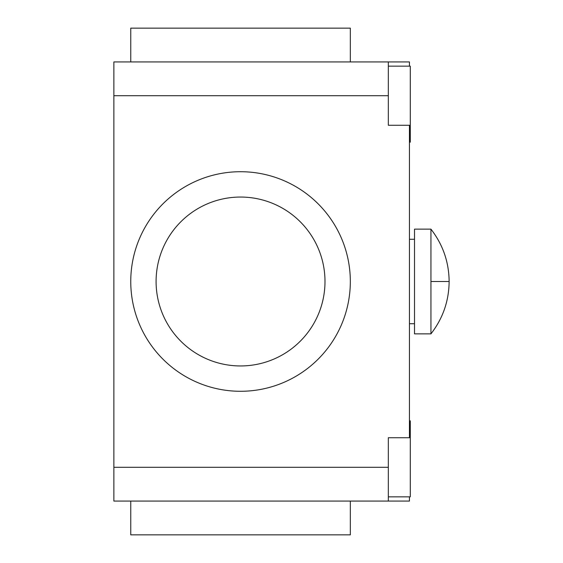 <?xml version="1.0" encoding="UTF-8"?>
<svg xmlns="http://www.w3.org/2000/svg" width="563" height="563" viewBox="0 0 563 563"><rect width="100%" height="100%" fill="white"/><g stroke="black" fill="none" stroke-linecap="round" stroke-linejoin="round"><path stroke-width="0.84" d="M388.329 66.153L410.286 66.153L410.286 142.157L409.442 142.157M409.442 420.842L410.286 420.842L410.286 496.847L388.329 496.847M409.442 66.153L409.442 61.93L388.329 61.93L388.329 125.267L409.442 125.267L409.442 437.733L388.329 437.733L410.286 437.733M410.286 125.267L388.329 125.267M130.757 281.5A109.785 109.785 0 0 0 240.542 391.285A109.785 109.785 0 0 0 350.327 281.5A109.785 109.785 0 0 0 240.542 171.715A109.785 109.785 0 0 0 130.757 281.5M130.757 61.93L130.757 28.15L350.327 28.15L350.327 61.93M350.327 501.07L350.327 534.85L130.757 534.85L130.757 501.07M156.092 281.5A84.45 84.45 0 0 1 240.542 197.05A84.45 84.45 0 0 1 324.992 281.5A84.45 84.45 0 0 1 240.542 365.95A84.45 84.45 0 0 1 156.092 281.5M409.442 496.847L409.442 501.07L388.329 501.07L388.329 467.29L113.867 467.29L113.867 61.93L388.329 61.93M388.329 437.733L388.329 467.29M113.867 467.29L113.867 501.07L388.329 501.07M430.941 281.5L430.941 333.859C442.891 318.447 448.95 300.994 449.133 281.5L430.941 281.5L430.941 229.141C442.891 244.553 448.95 262.006 449.133 281.5M409.442 323.725L414.509 323.725M409.442 239.275L414.509 239.275M430.941 229.141L414.509 229.141L414.509 333.859L430.941 333.859M113.867 95.71L388.329 95.71"/></g></svg>
